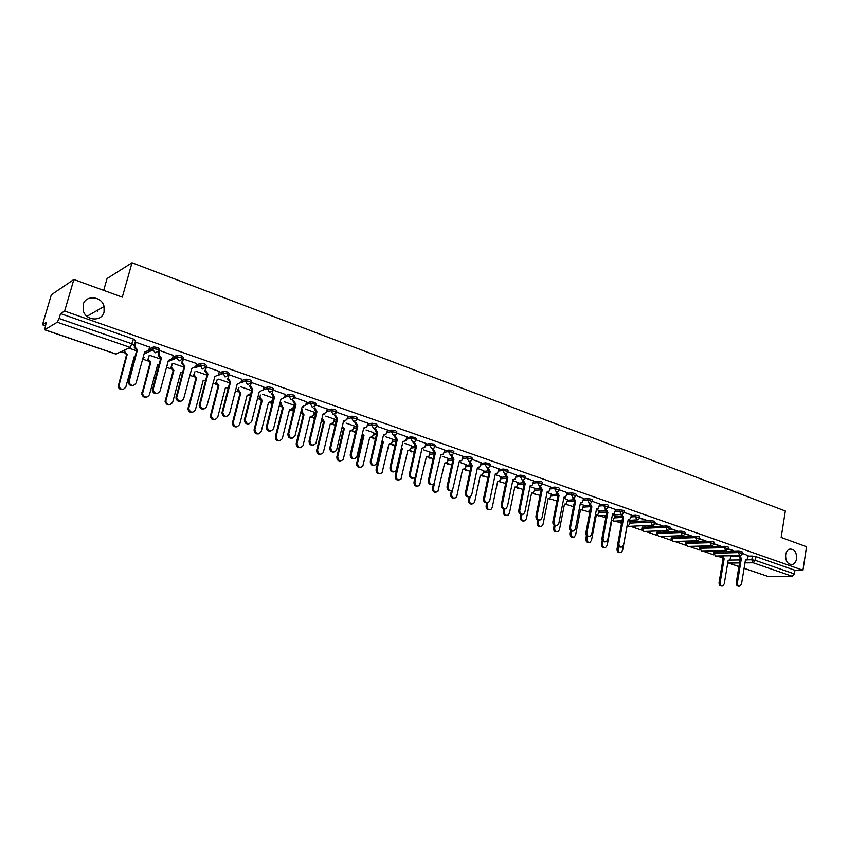 <?xml version="1.0" encoding="UTF-8"?>
<svg xmlns="http://www.w3.org/2000/svg" width="849" height="849" viewBox="0 0 849 849"><rect width="100%" height="100%" fill="white"/><g stroke="black" fill="none" stroke-linecap="round" stroke-linejoin="round"><path stroke-width="1.27" d="M104.056 312.082C101.838 321.824 86.046 320.975 83.287 310.851L83.149 304.642C85.547 294.571 101.838 296.089 104.066 306.447L104.056 312.082M796.585 558.727C796.001 561.847 794.6 563.778 792.361 564.521C787.723 564.564 785.484 561.338 785.633 554.832C786.206 551.776 787.585 549.865 789.761 549.091C794.441 548.953 796.723 552.168 796.585 558.727M159.336 350.361L159.686 349.098L157.712 347.549L153.711 346.901L153.096 348.631L157.245 349.236L159.23 350.775L155.325 352.76L153.022 349.968L153.096 348.631L148.607 350.605M182.97 358.575L183.31 357.344L181.421 355.837L177.42 355.2L176.847 356.909L180.975 357.514L182.853 359.01L179.033 360.995L176.741 358.034L176.847 356.909L172.389 358.713M206.158 366.63L206.477 365.431L204.694 363.977L200.682 363.34L200.141 365.028L204.248 365.632L206.042 367.086L202.295 369.06L200.141 365.028L195.705 366.683M228.901 374.536L229.209 373.369L227.511 371.947L223.499 371.321L222.99 372.987L227.086 373.592L228.784 375.003L225.112 376.988L222.99 372.987L214.627 376.574M251.23 382.305L251.516 381.159L249.914 379.779L245.892 379.163L245.425 380.808L249.5 381.403L251.102 382.782L247.505 384.756L245.425 380.808L241.01 382.209M273.134 389.914L273.42 388.81L271.892 387.462L267.87 386.847L267.435 388.471L271.489 389.075L273.007 390.413L269.483 392.387L267.435 388.471L262.978 389.988M294.656 397.396L294.921 396.313L293.467 394.997L289.435 394.403L289.042 396.005L293.075 396.61L294.497 397.979L291.058 399.868L289.042 396.005L284.638 397.205M315.786 404.761L316.051 403.668L314.661 402.405L310.638 401.8L310.256 403.392L314.268 403.997L315.552 405.546L312.241 407.223L310.256 403.392L305.852 404.517M336.544 411.988L336.809 410.905L335.461 409.674L331.46 409.069L331.089 410.651L335.079 411.256L336.215 412.964L333.041 414.439L331.089 410.651L326.695 411.691M356.93 419.098L357.185 418.005L355.89 416.817L351.911 416.212L351.55 417.782L355.519 418.387L356.824 419.565L356.495 420.244L353.471 421.529L351.55 417.782L347.156 418.748M376.956 426.071L377.211 424.978L375.958 423.831L372 423.227L371.639 424.776L375.598 425.381L376.85 426.527L376.415 427.376L373.539 428.49L371.639 424.776L367.246 425.678M396.632 432.926L396.886 431.833L395.676 430.719L391.739 430.114L391.389 431.663L395.316 432.268L396.536 433.372L395.984 434.37L393.246 435.335L391.389 431.663L386.995 432.491M415.968 439.655L416.212 438.562L415.044 437.49L411.128 436.885L410.789 438.413L414.705 439.018L415.872 440.09L415.203 441.236L412.625 442.053L410.789 438.413L406.395 439.188M434.975 446.277L435.208 445.184L434.083 444.144L430.188 443.539L429.849 445.056L433.743 445.661L434.879 446.701L434.094 447.964L431.663 448.665L429.849 445.056L425.455 445.778M453.653 452.782L453.886 451.689L452.793 450.681L448.919 450.087L448.59 451.594L452.464 452.188L453.557 453.196L452.666 454.565L450.373 455.16L448.59 451.594L444.197 452.252M472.012 459.182L472.246 458.089L471.184 457.112L467.332 456.507L467.003 458.004L470.866 458.609L471.927 459.585L470.93 461.039L468.765 461.538L467.003 458.004L462.62 458.619M490.064 465.475L490.298 464.371L489.268 463.437L485.426 462.832L485.119 464.318L488.96 464.923L489.979 465.857L488.886 467.396L486.848 467.82L485.119 464.318L480.725 464.891M507.819 471.662L508.042 470.558L507.055 469.646L503.234 469.051L502.926 470.526L506.747 471.121L507.744 472.033L506.556 473.636L504.635 473.986L502.926 470.526L498.533 471.046M525.276 477.743L525.499 476.639L524.533 475.758L520.734 475.164L520.437 476.618L524.236 477.223L525.202 478.104L523.929 479.77L522.124 480.056L520.437 476.618L516.054 477.106M542.447 483.728L542.67 482.625L541.736 481.776L537.958 481.171L537.661 482.625L541.45 483.23L542.384 484.079L541.025 485.787L539.317 486.031L537.661 482.625L533.278 483.07M559.342 489.618L559.565 488.515L558.653 487.687L554.896 487.082L554.609 488.525L559.279 489.958L557.846 491.709L556.244 491.9L554.609 488.525L550.226 488.939M575.972 495.413L576.184 494.309L575.304 493.502L571.557 492.908L571.281 494.341L575.909 495.731L574.412 497.525L572.895 497.684L571.281 494.341L566.899 494.712M592.326 501.112L592.538 500.008L591.689 499.233L587.964 498.628L587.688 500.05L592.262 501.419L590.702 503.234L589.27 503.361L587.688 500.05L583.305 500.401M608.425 506.715L608.637 505.611L607.799 504.858L604.095 504.264L603.83 505.675L608.372 507.023L606.748 508.859L605.401 508.965L603.83 505.675L599.447 505.993M624.27 512.244L624.471 511.13L623.665 510.408L619.982 509.814L619.717 511.215L624.217 512.531L622.54 514.388L621.266 514.462L619.717 511.215L615.345 511.491M639.87 517.678L639.286 515.863L635.614 515.269L635.36 516.659L639.817 517.964L638.098 519.832L628.069 520.384M655.226 523.026L654.664 521.244L651.013 520.649L650.759 522.029L655.173 523.302L653.412 525.181L652.265 525.223L650.759 522.029L629.862 523.111M670.339 528.301L669.797 526.529L666.168 525.934L665.924 527.314L670.296 528.566L668.492 530.455L667.399 530.476L665.924 527.314L642.364 528.396L643.829 531.485L667.463 530.498M685.228 533.49L684.708 531.739L681.089 531.145L680.845 532.514L685.185 533.745L683.349 535.645L682.309 535.655L680.845 532.514L657.137 533.469L658.58 536.536L682.384 535.677M699.894 538.595L699.385 536.865L695.787 536.281L695.554 537.629L699.852 538.85L697.984 540.749L696.997 540.749L695.554 537.629L671.676 538.468L673.108 541.513L697.071 540.771M714.338 543.636L713.839 541.927L710.263 541.333L710.029 542.681L714.296 543.869L712.396 545.78L711.462 545.769L710.029 542.681L686.013 543.392L687.414 546.416L711.547 545.801M728.569 548.592L728.081 546.905L724.526 546.31L724.293 547.647L733.196 550.449M742.588 553.474L742.111 551.808L738.566 551.213L738.354 552.55L741.899 553.134L748.139 555.702M73.852 279.491L122.288 297.15L132.009 262.755L785.325 511.002L781.165 537.459L806.55 546.724L802.952 570.241L64.63 311.052L73.852 279.491L51.322 294.783L42.45 324.774L45.241 325.729M121.067 351.719L124.389 352.855M142.653 359.116L147.959 360.942M166.521 367.299L171.095 368.869M189.932 375.322L193.805 376.648M212.897 383.186L216.092 384.289M227.182 388.089L228.169 388.428M235.428 390.911L237.975 391.782M248.895 395.528L250.391 396.037M257.544 398.489L259.454 399.147M270.215 402.84L271.744 403.36M279.257 405.928L280.563 406.384M291.165 410.014L292.544 410.492M300.567 413.24L301.289 413.484M311.742 417.061L312.973 417.485M331.948 423.991L333.041 424.362M351.815 430.804L352.77 431.122M371.342 437.49L372.159 437.776M374.918 438.721L375.46 438.901M390.529 444.069L391.219 444.303M393.978 445.247L395.04 445.608M409.388 450.532L409.961 450.723M412.71 451.668L414.27 452.199M431.589 457.919L428.384 457.038M431.143 457.982L433.17 458.683M449.259 464.191L451.753 465.05M467.247 470.357L470.028 471.312M484.737 476.353L487.995 477.467M498.788 481.362L505.654 483.527M518.877 488.058L523.037 489.48M532.864 492.929L534.053 493.895L540.123 495.338M551.977 499.403L556.944 501.101M568.161 504.943L573.298 506.704M584.091 510.408L589.174 512.149M599.776 515.778L604.817 517.508M615.249 521.084L620.216 522.782M630.467 526.295L642.099 530.285M645.463 531.442L656.85 535.337M660.235 536.504L671.379 540.314M674.785 541.482L685.695 545.228M689.112 546.395L699.809 550.056M703.237 551.234L713.712 554.822M717.15 555.999L721.746 557.581M97.688 311.265L98.081 309.906M103.674 290.369L107.07 278.536L132.009 262.755M42.45 324.774L46.207 322.45L44.753 329.741L57.254 322.206L59.09 318.492L132.189 343.887L134.28 345.458L135.607 340.682L133.526 339.101L130.29 347.453L57.254 322.206M64.63 311.052L60.534 313.589L59.09 318.492M730.798 556.403L738.683 556.275M748.075 556.127L752.416 556.053L751.811 559.778L755.334 560.361L794.388 573.924L792.234 576.291L767.443 576.248L744.074 568.342M794.388 573.924L794.951 570.273L802.952 570.241M715.123 550.98L716.036 550.959M715.983 551.277L717.246 551.245L716.386 550.948M700.934 546.077L702.102 546.045M702.038 546.459L703.29 546.427L702.187 546.045M714.158 544.294L719.156 545.546M719.082 546.013L720.376 545.981L714.317 543.859M686.523 541.11L687.955 541.131M687.881 541.577L689.133 541.535L687.775 541.068M699.714 539.264L704.903 540.58M704.829 541.046L706.124 541.004L699.884 538.828M671.899 536.069L673.597 536.175M673.522 536.621L674.764 536.579L673.14 536.016M685.047 534.159L690.439 535.539M690.354 536.006L691.648 535.963L685.228 533.724M657.052 530.943L659.015 531.145M658.941 531.591L660.172 531.538L658.283 530.89M670.158 528.969L675.751 530.423M675.666 530.89L676.95 530.837L670.349 528.534M641.971 525.743L644.221 526.04M644.136 526.486L645.367 526.433L643.192 525.68M655.035 523.706L660.84 525.223M660.755 525.701L662.018 525.637L655.237 523.271M630.202 521.244L628.058 520.458M639.679 518.357L645.696 519.949M645.611 520.416L646.864 520.352L639.891 517.922M614.941 515.98L612.362 515.035M631.338 514.993L624.302 512.488M599.436 510.631L596.507 509.559M615.705 509.549L608.468 506.97M583.698 505.197L580.461 504.019M599.829 504.009L592.379 501.356M567.705 499.679L564.161 498.395M583.688 498.395L576.025 495.657M551.468 494.076L547.605 492.675M567.302 492.675L559.417 489.873M534.966 488.377L530.774 486.87M550.64 486.87L542.532 483.983M518.198 482.593L513.666 480.959M533.703 480.969L525.361 477.998M501.165 476.714L496.272 474.962M516.489 474.973L507.914 471.917M483.845 470.728L478.592 468.86M498.989 468.871L490.17 465.73M466.25 464.658L460.614 462.652M481.203 462.673L472.118 459.436M448.346 458.481L442.34 456.338M463.108 456.369L453.769 453.048M430.156 452.199L423.747 449.917M444.696 449.949L435.091 446.532M411.648 445.821L404.835 443.39M425.975 443.433L416.095 439.909M392.832 439.326L385.595 436.747M406.936 436.789L396.77 433.181M373.698 432.714L366.015 429.987M387.558 430.04L377.105 426.315M354.224 425.996L346.084 423.11M367.829 423.173L357.079 419.342M334.41 419.151L325.804 416.106M347.761 416.169L336.692 412.232M314.247 412.2L305.162 408.985M327.321 409.059L315.945 405.005M293.722 405.111L284.139 401.726M306.521 401.8L294.805 397.629M272.826 397.905L262.734 394.329M285.338 394.424L273.282 390.126M251.559 390.572L240.925 386.804M263.752 386.9L251.346 382.485M241.774 379.248L229.05 374.717L228.158 378.463L230.578 381.912L229.803 382.167L227.383 378.718L228.254 377.869M219.382 371.448L206.265 366.874M196.554 363.499L183.013 358.915M173.302 355.391L159.824 350.584L159.134 350.977M149.583 347.135L135.851 342.221L135.182 342.635M149.095 348.928L153.552 346.954M172.846 357.058L177.292 355.243M196.151 365.038L200.576 363.372M219 372.881L223.425 371.353M241.424 380.596L245.839 379.174M263.434 388.173L267.838 386.857M272.529 399.083L273.367 398.85M285.041 395.623L289.435 394.403M293.446 406.225L294.826 405.864M306.245 402.935L310.638 401.8M313.992 413.251L315.902 412.794M327.067 410.12L331.46 409.069M334.166 420.149L336.575 419.618M347.517 417.188L351.911 416.212M354.001 426.941L356.888 426.347M367.606 424.139L372 423.227M373.486 433.616L376.829 432.979L374.759 429.223L375.672 429.042L377.741 432.799L376.829 432.969L370.313 461.177C370.196 464.223 371.491 465.634 374.186 465.411M387.346 430.963L391.739 430.114M392.641 440.185L395.995 439.58M406.735 437.67L411.128 436.885M411.468 446.638L414.906 446.065M425.795 444.271L430.188 443.539M429.976 452.995L433.574 452.443M444.526 450.755L448.919 450.087M448.187 459.235L451.955 458.704M462.938 457.133L467.332 456.507M466.09 465.379L470.059 464.859M481.043 463.405L485.426 462.832M483.697 471.428L487.888 470.919M498.841 469.582L503.234 469.051M501.027 477.382L505.452 476.883M516.351 475.652L520.734 475.164M518.07 483.24L522.729 482.752M533.575 481.627L537.958 481.171M534.838 489.003L539.752 488.536M550.513 487.506L554.896 487.082M551.351 494.67L556.498 494.224M567.174 493.29L571.557 492.908M567.599 500.252L572.99 499.828M583.581 498.979L587.964 498.628M583.592 505.76L589.227 505.346M599.723 504.582L604.095 504.264M599.341 511.172L605.22 510.78M615.61 510.1L619.982 509.814M614.846 516.5L620.959 516.139M631.242 515.534L635.614 515.269M630.107 521.753L651.013 520.649M642.077 527.378L666.168 525.934M656.829 532.461L681.089 531.145M671.347 537.459L695.787 536.281M685.663 542.384L710.263 541.333M699.756 547.244L724.526 546.31M713.659 552.03L738.566 551.213M60.534 313.589L133.526 339.101M794.951 570.273L755.939 556.636L752.416 556.053M728.389 549.25L733.122 550.905M229.612 382.899L218.724 379.142M207.007 375.099L196.087 371.331M183.978 367.15L173.026 363.361M160.503 359.042L149.53 355.253M136.572 350.775L128.857 348.122M714.274 551.733L714.051 553.028L715.42 555.999L739.85 555.617L741.368 558.536L740.105 558.504L738.694 555.639M739.108 586.192L738.736 586.181C737.028 586.192 736.2 585.025 736.274 582.679L740.232 558.546M741.368 558.536L737.41 582.69C737.346 585.035 738.163 586.203 739.882 586.203L741.517 584.059L745.443 559.947L746.398 560.011L747.736 558.207L748.149 555.66M722.616 555.915L724.133 558.78L720.175 582.563C720.101 584.865 720.907 586.012 722.616 586.012L724.239 583.9L728.187 560.17L729.132 560.234L730.458 558.451L730.872 555.946M721.852 586.001L721.512 586.001C719.803 586.001 718.997 584.855 719.071 582.552L723.03 558.801L721.512 555.925M723.03 558.801L724.133 558.78M621.956 514.558L623.644 517.826L622.572 517.89L620.906 514.494M620.81 547.074C618.762 547.223 617.775 545.981 617.849 543.36L622.572 517.89M623.644 517.826L618.921 543.328C618.879 546.045 619.908 547.265 622.02 547L623.559 544.867L628.249 519.418L629.629 519.408L630.86 517.635L631.348 514.94M607.884 512.382L606.664 512.393L605.104 509.135L606.175 509.06L607.884 512.382L603.055 538.054C603.013 540.834 604.074 542.065 606.25 541.736L607.757 539.614L612.564 513.995L614.007 513.963L615.716 509.496M604.997 541.842C602.907 541.991 601.909 540.739 601.983 538.096L606.812 512.446M591.87 506.842L590.66 506.864L589.079 503.574L590.14 503.499L591.87 506.842L586.935 532.694C586.903 535.539 588.007 536.77 590.235 536.388L591.711 534.286L596.624 508.487L598.152 508.434L599.84 503.956M588.93 536.526C586.808 536.674 585.789 535.411 585.874 532.748L590.808 506.917M575.601 501.218L574.391 501.239L572.799 497.928L573.85 497.843L575.601 501.218L570.549 527.261C570.528 530.169 571.674 531.4 573.966 530.954L575.41 528.874L580.429 502.884L582.043 502.799L583.698 498.331M572.608 531.124C570.454 531.272 569.414 529.999 569.499 527.314L574.55 501.303M559.077 495.498L557.867 495.529L556.254 492.187L557.284 492.091L559.077 495.498L553.898 521.721C553.898 524.714 555.076 525.945 557.453 525.425L558.833 523.366L563.98 497.196L565.678 497.079L567.312 492.622M556.021 525.637C553.824 525.786 552.773 524.502 552.858 521.785L558.026 495.593M542.267 489.693L541.078 489.735L539.433 486.35L540.463 486.254L542.267 489.693L536.982 516.107C536.993 519.174 538.213 520.405 540.664 519.79L542.002 517.773L547.255 491.412L549.048 491.263L550.651 486.817M539.168 520.066C536.929 520.204 535.857 518.909 535.952 516.171L541.238 489.788L534.562 490.414M525.191 483.781L524.003 483.834L522.337 480.417L523.355 480.311L525.191 483.781L519.779 510.387C519.811 513.549 521.084 514.781 523.61 514.069L524.884 512.085L530.254 485.532L532.153 485.341L533.713 480.916M522.039 514.388C519.758 514.536 518.665 513.231 518.76 510.461L524.173 483.888M507.829 477.785L506.651 477.838L504.964 474.389L505.972 474.273L507.829 477.785L502.29 504.582C502.343 507.84 503.669 509.06 506.269 508.233L507.479 506.301L512.976 479.558L514.982 479.314L516.5 474.909M513.486 479.706L512.923 479.834M504.624 508.625C502.3 508.784 501.186 507.458 501.281 504.656L506.821 477.891M490.181 471.673L489.013 471.736L487.294 468.266L488.292 468.139L490.181 471.673L484.514 498.671C484.588 502.035 485.978 503.245 488.653 502.29L489.788 500.422L495.413 473.487L497.535 473.18L499 468.807M495.965 473.636L495.349 473.774M486.923 502.767C484.546 502.926 483.421 501.589 483.516 498.756L489.183 471.8M472.224 465.475L471.068 465.539L469.327 462.036L470.314 461.898L472.224 465.475L466.43 492.664C466.547 496.145 467.99 497.334 470.749 496.241L471.789 494.447L477.552 467.311L479.802 466.929L481.213 462.609M478.157 467.47L477.488 467.608M468.924 496.803C466.504 496.962 465.348 495.625 465.443 492.76L471.248 465.602M453.971 459.16L452.825 459.235L451.063 455.69L452.029 455.552L453.971 459.16L448.039 486.551C448.198 490.16 449.705 491.327 452.549 490.075L459.394 461.028L461.771 460.561L463.119 456.306M460.041 461.198L459.32 461.347M450.617 490.743C448.145 490.913 446.967 489.555 447.073 486.657L453.005 459.298M435.41 452.74L434.274 452.825L432.481 449.248L433.425 449.1L435.41 452.74L429.329 480.343C429.541 484.079 431.112 485.225 434.041 483.781L440.918 454.639L443.433 454.077L444.717 449.885M441.629 454.82L440.843 454.968M431.992 484.567C429.477 484.758 428.267 483.378 428.374 480.449L434.455 452.888M416.519 446.203L415.394 446.298L413.569 442.69L414.514 442.531L416.519 446.203L410.29 474.018C410.566 477.891 412.2 479.006 415.214 477.361L422.123 448.145L424.787 447.476L425.996 443.358M422.898 448.325L422.049 448.484M413.06 478.295C410.481 478.486 409.25 477.106 409.356 474.135L415.575 446.362M397.3 439.559L396.186 439.665L394.339 436.015L395.263 435.845L397.3 439.559L390.922 467.587C391.272 471.609 392.981 472.691 396.058 470.813L402.999 441.533L405.811 440.737L406.947 436.726M403.848 441.724L402.925 441.883M393.787 471.906C391.156 472.118 389.893 470.717 389.999 467.714L396.377 439.729M618.56 546.332L618.072 548.942C618.019 551.563 619.006 552.763 621.044 552.54L622.593 550.439L627.178 525.573L628.483 525.584L629.725 523.822L630.213 521.201M621.054 520.766L621.574 523.249M619.897 552.593C617.913 552.731 616.947 551.521 617.021 548.974L617.828 544.644M621.436 524.024L620.003 520.819M603.045 541.418L602.588 543.848C602.535 546.512 603.554 547.722 605.645 547.456L607.184 545.355L611.864 520.331L613.233 520.32L614.952 515.927M605.655 515.417L605.868 517.466M604.467 547.531C602.44 547.669 601.463 546.448 601.548 543.88L602.217 540.282M605.666 518.559L604.615 515.481M587.306 536.345L586.861 538.669C586.818 541.397 587.869 542.607 590.023 542.288L591.52 540.197L596.316 515.003L597.749 514.972L599.447 510.578M589.673 512.892L588.951 510.228L589.991 510.153L589.981 511.289M588.792 542.394C586.733 542.522 585.746 541.291 585.821 538.701L586.426 535.539M571.324 531.113L570.878 533.405C570.846 536.207 571.939 537.406 574.157 537.035L575.622 534.966L580.514 509.591L582.032 509.538L583.709 505.144M572.873 537.173C570.772 537.3 569.775 536.059 569.859 533.448L570.422 530.54M573.446 506.991L573.075 504.773L573.892 504.709M555.108 525.722L554.652 528.057C554.63 530.933 555.755 532.143 558.037 531.697L559.459 529.649L564.468 504.094L566.06 504.019L567.716 499.626M556.7 531.867C554.567 532.005 553.548 530.752 553.633 528.11L554.174 525.361M557.008 500.761L557.315 499.191M538.659 520.161L538.16 522.634C538.149 525.573 539.327 526.783 541.673 526.263L543.052 524.247L548.167 498.512L549.855 498.405L551.479 494.012M540.272 526.486C538.107 526.613 537.067 525.351 537.162 522.687L537.693 519.991M521.955 514.42L521.403 517.115C521.413 520.14 522.623 521.35 525.053 520.745L526.38 518.75L531.612 492.844L533.384 492.696L534.976 488.324M523.589 521.01C521.371 521.137 520.32 519.864 520.416 517.179L520.968 514.452M504.964 508.657L504.38 511.512C504.412 514.621 505.664 515.821 508.169 515.12L509.432 513.167L514.781 487.082L516.659 486.88L518.208 482.529M506.63 515.439C504.38 515.576 503.298 514.292 503.393 511.576L503.988 508.731M487.719 502.735L487.071 505.813C487.124 509.018 488.44 510.207 491.009 509.4L492.208 507.5L497.684 481.224L499.668 480.98L501.175 476.65M498.193 481.362L497.631 481.489M489.395 509.793C487.103 509.931 485.999 508.625 486.106 505.887L486.753 502.81M470.219 496.591L469.486 500.019C469.561 503.33 470.93 504.508 473.583 503.574L474.697 501.738L480.301 475.27L482.402 474.962L483.856 470.675M480.863 475.419L480.247 475.546M471.874 504.041C469.539 504.189 468.425 502.873 468.531 500.103L469.221 496.824M452.464 490.149L451.604 494.129C451.71 497.546 453.143 498.724 455.871 497.641L456.9 495.88L462.631 469.221L464.859 468.839L466.26 464.594M463.246 469.38L462.567 469.508M454.077 498.193C451.689 498.352 450.543 497.026 450.66 494.224L451.424 490.68M434.518 483.145L433.414 488.143C433.574 491.677 435.059 492.834 437.872 491.592L444.674 463.066L447.03 462.609L448.368 458.418M445.332 463.236L444.611 463.374M435.972 492.25C433.542 492.409 432.374 491.072 432.481 488.239L433.351 484.291M420.637 454.831L414.928 482.052C415.129 485.724 416.679 486.848 419.576 485.426L426.41 456.815L428.894 456.253L430.167 452.135M427.121 456.985L426.336 457.123M417.57 486.212C415.087 486.381 413.898 485.034 414.004 482.168L415.034 477.541M401.503 448.176L402.299 448.548L396.122 475.864C396.387 479.664 398.001 480.767 400.972 479.144L407.838 450.448L410.47 449.79L411.669 445.746M408.613 450.628L407.764 450.777M398.86 480.056C396.313 480.247 395.103 478.878 395.22 475.981L401.375 448.697M401.397 448.707L402.299 448.548M382.061 441.278L383.313 442.053L376.988 469.561C377.327 473.519 379.015 474.57 382.061 472.734L388.948 443.974L391.718 443.189L392.854 439.251M389.787 444.165L388.863 444.324M379.821 473.806C377.232 474.007 375.99 472.628 376.096 469.688L382.421 442.212L381.891 442M382.421 442.212L383.313 442.053M384.459 435.006L383.461 435.166M377.741 432.799L371.215 461.028C371.639 465.231 373.433 466.26 376.563 464.127L383.546 434.805L386.507 433.86L387.568 429.965M362.311 434.094L363.998 435.431L357.525 463.151C357.949 467.268 359.711 468.277 362.81 466.186L369.729 437.394L372.658 436.471L373.709 432.65M370.642 437.585L369.644 437.744M360.464 467.449C357.811 467.661 356.538 466.271 356.654 463.289L363.128 435.601L362.088 435.049M363.128 435.601L363.998 435.431M357.843 425.911L356.75 426.039L354.84 422.314L355.731 422.123L357.843 425.911L351.157 454.364C351.677 458.736 353.534 459.712 356.729 457.303L363.743 427.96L366.864 426.856L367.85 423.099M364.73 428.161L363.659 428.331M354.235 458.789C351.475 459.033 350.149 457.611 350.266 454.523L356.951 426.102M342.285 426.485L344.344 428.703L337.722 456.635C338.242 460.911 340.078 461.867 343.229 459.511L350.181 430.698L353.258 429.615L354.235 425.922M351.168 430.899L350.096 431.069M340.778 460.965C338.051 461.198 336.756 459.808 336.873 456.773L343.484 428.883L341.967 427.822M343.484 428.883L344.344 428.703M337.573 418.907L336.512 419.035L334.57 415.278L335.44 415.076L337.573 418.907L330.728 447.582C331.375 452.124 333.307 453.037 336.533 450.331L343.59 420.987L346.859 419.714L347.782 416.095M344.662 421.2L343.495 421.38M333.933 452.05C331.11 452.315 329.752 450.883 329.858 447.741L336.703 419.109M322.546 416.859L322.249 418.101L324.35 421.857L317.568 450.002C318.195 454.448 320.105 455.351 323.289 452.687L330.282 423.884L333.508 422.632L334.421 419.088M331.354 424.086L330.197 424.267M320.742 454.374C317.951 454.639 316.613 453.228 316.73 450.15L323.511 422.049L321.548 420.223M323.511 422.049L324.35 421.857M316.953 411.776L315.892 411.914L313.928 408.114L314.777 407.913L316.953 411.776L309.938 440.673C310.702 445.396 312.708 446.245 315.955 443.22L323.076 413.898L326.483 412.423L327.343 408.974M324.233 414.1L322.981 414.291M313.26 445.194C310.363 445.481 308.972 444.038 309.089 440.843L316.093 411.988M302.202 409.717L301.862 411.096L304.006 414.885L297.054 443.242C297.819 447.879 299.793 448.707 302.987 445.736L310.044 416.955L313.408 415.501L314.257 412.126M311.19 417.156L309.949 417.337M300.344 447.667C297.49 447.954 296.121 446.532 296.237 443.411L303.178 415.087L301.002 411.468M303.178 415.087L304.006 414.885M295.951 404.517L294.911 404.665L292.905 400.824L293.743 400.601L295.951 404.517L288.766 433.637C289.679 438.551 291.748 439.315 294.985 435.962L302.18 406.671L305.736 404.994L306.542 401.726M303.433 406.883L302.085 407.085M292.226 438.201C289.254 438.53 287.822 437.065 287.928 433.818L295.112 404.729M281.497 402.426L281.115 403.954L283.29 407.796L276.18 436.365C277.071 441.183 279.119 441.936 282.314 438.636L289.435 409.897L292.937 408.242L293.743 405.037M290.676 410.099L289.339 410.29M279.597 440.833C276.668 441.151 275.267 439.718 275.373 436.545L282.484 407.998L280.308 404.177L281.115 403.954M280.69 402.649L280.308 404.177M282.484 407.998L283.29 407.796M274.556 397.12L273.537 397.279L271.5 393.405L272.317 393.172L274.556 397.12L267.159 426.612C268.326 431.579 270.47 432.237 273.59 428.607L280.902 399.317L284.585 397.428L285.36 394.339M270.799 431.08C267.828 431.462 266.342 430.04 266.353 426.803L273.739 397.353M273.091 390.062L272.317 393.172M260.42 394.997L259.964 396.823L262.203 400.569L254.891 429.498C256.027 434.37 258.138 435.017 261.227 431.441L268.454 402.713L272.083 400.855L272.847 397.831M258.478 433.881C255.549 434.253 254.095 432.852 254.106 429.69L261.418 400.792L259.178 397.056L259.996 396.695M261.418 400.792L262.203 400.569M252.769 389.585L251.76 389.755L249.691 385.839L250.487 385.595L252.769 389.585L245.138 419.608C246.539 424.394 248.746 424.967 251.75 421.348L259.242 391.824L262.988 389.935L263.774 386.815M248.99 423.831C246.083 424.288 244.533 422.951 244.353 419.809L251.973 389.829M251.219 382.74L250.487 385.595M238.962 387.42L238.41 389.649L240.723 393.214L233.188 422.664C234.557 427.355 236.733 427.917 239.694 424.351L247.101 395.401L250.805 393.533L251.58 390.487M236.988 426.792C234.122 427.238 232.605 425.933 232.424 422.855L239.959 393.448L237.646 389.893L238.484 389.298M239.959 393.448L240.723 393.214M226.768 416.435C223.934 416.976 222.332 415.723 221.96 412.678L229.803 382.167M230.578 381.912L222.725 412.465C224.348 417.061 226.598 417.559 229.485 413.951L237.158 384.194L240.989 382.294L241.795 379.153M217.121 379.673L216.484 382.347L218.862 385.722L211.104 415.692C212.706 420.191 214.924 420.679 217.758 417.135L225.346 387.951L228.466 387.303M218.289 375.226L222.894 373.656L223.499 371.321M215.094 419.576C212.314 420.096 210.732 418.875 210.372 415.893L218.119 385.966L215.742 382.591L216.58 381.774M218.119 385.966L218.862 385.722M207.963 374.091L206.986 374.282L204.842 370.281L205.596 370.005L207.963 374.091L199.908 405.185C201.744 409.589 204.036 409.993 206.795 406.416L214.893 376.489M204.131 408.889C201.372 409.505 199.717 408.348 199.165 405.408L207.209 374.356M206.434 366.832L205.596 370.005M219.403 371.353L218.575 374.515M194.888 371.766L194.166 374.897L196.586 378.092L188.637 408.581C190.441 412.901 192.702 413.293 195.429 409.78L203.198 380.363L205.638 380.278M196.299 366.46L196.045 367.405M192.808 412.211C190.091 412.816 188.467 411.68 187.926 408.804L195.864 378.346L193.445 375.162L194.262 374.101M195.864 378.346L196.586 378.092M183.373 358.787L182.408 363.032L184.912 366.121L184.18 366.397L181.686 363.319L182.652 359.053M181.081 401.206C178.386 401.895 176.677 400.824 175.945 397.979L184.18 366.397M184.912 366.121L176.666 397.746C178.693 401.959 181.028 402.288 183.681 398.733L191.747 368.487L195.737 366.588L196.586 363.393M172.241 363.68L171.434 367.309L173.896 370.323L165.767 401.333C167.752 405.451 170.055 405.769 172.665 402.288L180.635 372.626L182.461 372.796M173.737 358.172L173.408 359.371M171.965 402.511C169.354 405.992 167.051 405.673 165.077 401.556L173.196 370.589L170.745 367.575L171.54 366.28M173.196 370.589L173.896 370.323M159.856 350.595L158.89 355.084L161.416 358.002L160.716 358.289L158.19 355.381L159.166 350.87M157.585 393.363C154.942 394.127 153.181 393.14 152.3 390.402L160.716 358.289M161.416 358.002L153 390.147C155.187 394.169 157.564 394.424 160.111 390.901L168.389 360.411L172.453 358.501L173.323 355.285M149.18 355.402L148.299 359.562L150.782 362.406L142.473 393.925C144.627 397.863 146.962 398.107 149.477 394.647L157.638 364.752L158.88 365.006M150.761 349.661L150.358 351.136M146.994 397.067C144.394 397.81 142.674 396.844 141.804 394.159L150.103 362.682L147.62 359.849L148.373 358.32M150.103 362.682L150.782 362.406M135.882 342.243L134.927 346.976L137.464 349.714L136.785 350.021L134.248 347.283L135.214 342.518M133.643 385.361C131.043 386.21 129.239 385.297 128.21 382.655L136.785 350.021M137.464 349.714L128.878 382.39C131.224 386.231 133.622 386.401 136.095 382.92L144.574 352.176L148.724 350.266L149.615 347.029M124.835 349.979L124.718 351.656L127.223 354.341L118.754 386.359C121.057 390.116 123.423 390.285 125.843 386.868L134.216 356.729L134.874 356.92M123.445 389.267C120.898 390.084 119.115 389.203 118.107 386.613L126.565 354.627L124.071 351.953L124.771 350.202M126.565 354.627L127.223 354.341M44.753 329.741L116.016 354.054L130.29 347.453M729.503 560.064L740.01 559.926M746.78 559.841L751.811 559.778L753.18 562.781L744.966 562.876M739.511 562.929L728.739 563.046L738.927 566.516M744.085 568.278L767.443 576.248M792.234 576.291L753.18 562.781L755.334 560.361L755.939 556.636M263.031 389.776L267.435 388.471L267.87 386.847M272.147 400.643L272.975 400.41M293.064 407.775L294.444 407.424M313.61 414.79L315.52 414.333M333.806 421.677L336.215 421.146M353.64 428.458L356.527 427.864M373.136 435.123L376.478 434.486M392.302 441.682L396.08 441.013M411.139 448.123L415.341 447.434M429.658 454.459L434.253 453.759M447.869 460.699L452.857 459.999M465.783 466.833L471.131 466.133M483.399 472.872L489.098 472.182M500.73 478.815L506.768 478.136M517.773 484.652L524.151 484.004M551.075 496.071L557.772 495.498M567.323 501.653L574.104 501.122M583.327 507.14L590.225 506.651M599.076 512.541L606.112 512.096M614.591 517.869L621.765 517.455M630.987 516.914L635.36 516.659L636.888 519.885M642.608 527.049L641.886 528.471L644.115 531.559M657.37 532.132L656.627 533.543L658.856 536.6M671.909 537.141L671.156 538.553L673.374 541.577M686.236 542.076L685.472 543.477L687.679 546.48M700.361 546.936L700.128 548.242L724.293 547.647L725.704 550.714L728.527 548.825M713.436 553.325L738.354 552.55L739.744 555.586L740.593 555.607L742.546 553.697M699.534 548.55L700.128 548.242L701.518 551.245L725.799 550.746M685.43 543.7L685.695 542.161M671.113 538.775L671.389 537.226M656.585 533.788L656.871 532.217M641.833 528.715L642.131 527.133M627.963 525.711L628.854 526.359L652.308 525.234M612.723 520.458L613.657 521.159L622.041 520.713M597.24 515.131L598.227 515.874L606.26 515.385M581.523 509.718L583.879 510.419M565.561 504.21L568.013 504.953M549.345 498.618L550.47 499.52L551.903 499.403L548.974 498.671M516.128 487.156L517.359 488.186L518.909 488.037M499.116 481.277L500.411 482.381L502.024 482.211M481.829 475.302L483.177 476.48L484.864 476.278M464.254 469.232L465.655 470.484L467.428 470.261M446.394 463.045L447.858 464.382L449.694 464.138M428.236 456.762L429.753 458.184L431.685 457.908M409.77 450.363L411.351 451.891L413.367 451.572M390.996 443.857L392.631 445.481L394.743 445.12M371.894 437.235L373.592 438.965L375.491 438.774M352.462 430.485L354.235 432.332L355.466 432.417M332.702 423.619L335.122 425.71L332.521 423.747M312.591 416.626L314.459 418.716M292.13 409.494L293.457 411.425M271.298 402.224L272.115 403.837M250.094 394.817L250.434 395.857M166.807 366.259L167.179 365.675M142.674 359.074L144.171 357.556M119.858 352.282L115.666 353.937M727.763 562.685L728.739 563.046L727.826 562.314M741.241 558.493L740.105 558.504M737.41 582.69L736.274 582.679M722.902 558.759L724.006 558.738M719.071 582.552L720.175 582.563M623.495 517.773L622.423 517.837M618.921 543.328L617.849 543.36M607.735 512.329L606.664 512.393M603.055 538.054L601.983 538.096M591.721 506.789L590.66 506.864M586.935 532.694L585.874 532.748M575.452 501.165L574.391 501.239M570.549 527.261L569.499 527.314M558.907 495.445L557.867 495.529M553.898 521.721L552.858 521.785M542.108 489.629L541.078 489.735M536.982 516.107L535.952 516.171M525.022 483.728L524.003 483.834M519.779 510.387L518.76 510.461M507.66 477.722L506.651 477.838M502.29 504.582L501.281 504.656M490.011 471.619L489.013 471.736M484.514 498.671L483.516 498.756M472.055 465.411L471.068 465.539M466.43 492.664L465.443 492.76M453.801 459.097L452.825 459.235M448.039 486.551L447.073 486.657M435.229 452.676L434.274 452.825M429.329 480.343L428.374 480.449M416.339 446.139L415.394 446.298M410.29 474.018L409.356 474.135M397.109 439.495L396.186 439.665M390.922 467.587L389.999 467.714M617.021 548.974L618.072 548.942M601.548 543.88L602.588 543.848M585.821 538.701L586.861 538.669M569.859 533.448L570.878 533.405M553.633 528.11L554.652 528.057M537.162 522.687L538.16 522.634M520.416 517.179L521.403 517.115M503.393 511.576L504.38 511.512M486.106 505.887L487.071 505.813M468.531 500.103L469.486 500.019M450.66 494.224L451.604 494.129M432.481 488.239L433.414 488.143M414.004 482.168L414.928 482.052M401.397 448.612L402.118 448.495M395.22 475.981L396.122 475.864M382.241 442.149L383.132 441.989M376.096 469.688L376.988 469.561M377.55 432.735L376.648 432.905M371.215 461.028L370.313 461.177M362.937 435.537L363.807 435.367M356.654 463.289L357.525 463.151M357.641 425.848L356.75 426.039M351.157 454.364L350.266 454.523M343.304 428.819L344.153 428.639M336.873 456.773L337.722 456.635M337.382 418.844L336.512 419.035M330.728 447.582L329.858 447.741M323.32 421.974L324.159 421.794M316.73 450.15L317.568 450.002M316.751 411.712L315.892 411.914M309.938 440.673L309.089 440.843M301.045 411.298L301.862 411.096M302.976 415.012L303.804 414.821M296.237 443.411L297.054 443.242M295.749 404.442L294.911 404.665M288.766 433.637L287.928 433.818M282.282 407.934L283.088 407.722M275.373 436.545L276.18 436.365M274.354 397.045L273.537 397.279M267.191 426.474L266.384 426.665M261.205 400.717L261.991 400.495M254.138 429.552L254.912 429.371M252.556 389.511L251.76 389.755M245.223 419.173L244.427 419.374M239.758 393.374L240.522 393.14M232.509 422.431L233.273 422.24M230.355 381.838L229.58 382.092M222.841 411.744L222.067 411.956M217.906 385.892L218.649 385.648M210.478 415.182L211.221 414.981M207.74 374.016L206.986 374.282M200.024 404.166L199.282 404.389M195.652 378.272L196.374 378.017M188.043 407.796L188.754 407.584M184.689 366.046L183.957 366.322M182.514 361.992L181.782 362.279M176.783 396.441L176.061 396.674M172.973 370.514L173.674 370.249M165.184 400.282L165.873 400.049M161.183 357.917L160.482 358.214M158.975 353.821L158.275 354.118M153.075 388.566L152.385 388.821M149.88 362.608L150.549 362.332M141.889 392.609L142.558 392.365M137.23 349.639L136.551 349.937M134.98 345.49L134.301 345.808M128.91 380.532L128.241 380.798M126.342 354.553L126.989 354.256M118.149 384.799L118.786 384.544M792.361 564.521L790.345 564.532M713.691 551.818L713.478 553.113L715.675 556.063M699.799 547.021L699.576 548.327L701.773 551.309M245.892 379.163L245.34 381.243L240.872 382.666M200.682 363.34L200.035 365.919L195.132 367.744M177.42 355.2L176.741 358.034L170.925 360.369M153.711 346.901L153.022 349.968L144.107 353.863M627.507 525.68L629.151 526.433M612.288 520.448L613.965 521.233M596.826 515.141L598.545 515.948M621.266 514.473L612.373 515.014M581.13 509.74L583.868 510.419M565.179 504.253L567.992 504.953M532.514 492.993L535.507 493.768M515.789 487.23L518.866 488.037M481.521 475.398L484.8 476.289M463.957 469.327L467.353 470.272M446.118 463.161L449.62 464.148M409.515 450.49L413.261 451.583M390.752 443.985L394.626 445.141M371.671 437.362L375.513 438.678M352.261 430.613L355.476 432.353M312.432 416.742L314.448 418.78M291.982 409.611L293.425 411.563M271.181 402.33L272.062 404.039M250.009 394.902L250.37 396.101M191.598 369.06L192.553 368.699M168.091 361.515L170.564 360.517M142.717 358.904L143.969 357.641M44.594 329.783L115.793 354.065M115.835 354.086L119.656 352.367M728.389 562.993L738.917 566.58M104.066 306.447L86.969 316.306M272.285 393.299L271.468 393.533M267.159 426.612L266.353 426.803M259.178 397.056L259.964 396.823M254.106 429.69L254.891 429.498M250.423 385.955L249.627 386.199M245.138 419.608L244.353 419.809M237.646 389.893L238.41 389.649M232.424 422.855L233.188 422.664M228.158 378.463L227.383 378.718M222.725 412.465L221.96 412.678M215.742 382.591L216.484 382.347M210.372 415.893L211.104 415.692M205.49 370.822L204.747 371.098M199.908 405.185L199.165 405.408M193.445 375.162L194.166 374.897M187.926 408.804L188.637 408.581M182.408 363.032L181.686 363.319M176.666 397.746L175.945 397.979M170.745 367.575L171.434 367.309M165.077 401.556L165.767 401.333M158.89 355.084L158.19 355.381M153 390.147L152.3 390.402M147.62 359.849L148.299 359.562M141.804 394.159L142.473 393.925M134.927 346.976L134.248 347.283M128.878 382.39L128.21 382.655M124.071 351.953L124.718 351.656M118.107 386.613L118.754 386.359"/></g></svg>
